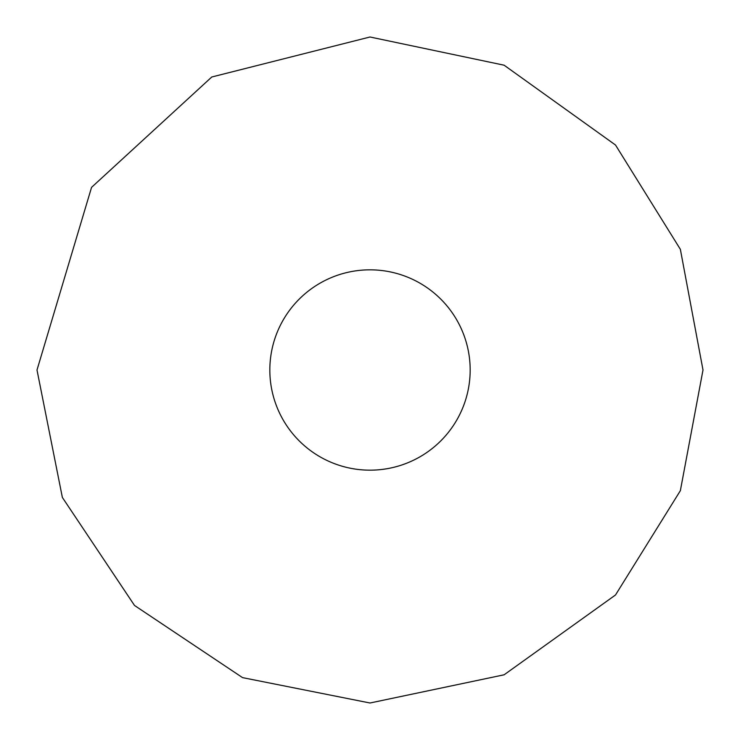 <?xml version="1.0" encoding="UTF-8"?>
<svg xmlns="http://www.w3.org/2000/svg" width="740" height="740" viewBox="0 0 740 740"><rect width="100%" height="100%" fill="white"/><g stroke="black" fill="none" stroke-linecap="round" stroke-linejoin="round"><path stroke-width="1.11" d="M370 269.832A100.168 100.168 0 0 0 269.832 370A100.168 100.168 0 0 0 370 470.168A100.168 100.168 0 0 0 470.168 370A100.168 100.168 0 0 0 370 269.832M37 370L91.557 187.359L211.77 76.997L370 37L504.116 65.203L615.504 145.022L680.356 249.306L703 370L680.356 490.694L615.504 594.979L504.116 674.797L370 703L242.544 677.627L134.513 605.459L62.364 497.447L37 370"/></g></svg>

